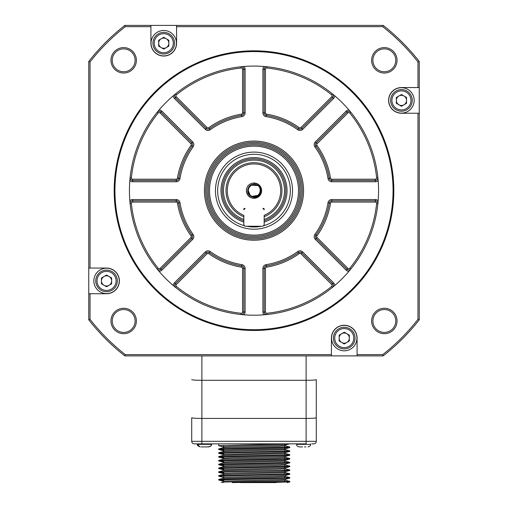 <?xml version="1.0" encoding="UTF-8"?>
<svg xmlns="http://www.w3.org/2000/svg" width="508" height="508" viewBox="0 0 508 508"><rect width="100%" height="100%" fill="white"/><g stroke="black" fill="none" stroke-linecap="round" stroke-linejoin="round"><path stroke-width="0.76" d="M383.159 355.892L124.841 355.892A209.734 209.734 0 0 1 88.754 319.805L88.754 61.487A209.734 209.734 0 0 1 124.841 25.4L383.159 25.4A209.734 209.734 0 0 1 419.246 61.487L419.246 319.805A209.734 209.734 0 0 1 383.159 355.892L382.721 354.622L357.086 354.622L357.086 355.892M254 158.871A31.775 31.775 0 0 0 243.834 220.751A31.775 31.775 0 0 1 254 158.871A31.775 31.775 0 0 1 264.166 220.751M104.007 276.492A5.086 5.086 0 0 0 104.007 285.299A5.086 5.086 0 0 0 111.633 280.899A5.086 5.086 0 0 0 104.007 276.492M161.207 38.792A5.086 5.086 0 0 0 161.207 47.6A5.086 5.086 0 0 0 168.834 43.193A5.086 5.086 0 0 0 161.207 38.792M398.907 95.993A5.086 5.086 0 0 0 398.907 104.8A5.086 5.086 0 0 0 406.533 100.394A5.086 5.086 0 0 0 398.907 95.993M341.706 333.692A5.086 5.086 0 0 0 341.706 342.5A5.086 5.086 0 0 0 349.333 338.099A5.086 5.086 0 0 0 341.706 333.692M111.633 283.832L111.633 277.959L106.547 275.025L101.467 277.959L101.467 283.832L106.547 286.766L111.633 283.832M168.834 46.133L168.834 40.259L163.747 37.325L158.667 40.259L158.667 46.133L163.747 49.066L168.834 46.133M406.533 103.334L406.533 97.46L401.453 94.526L396.367 97.46L396.367 103.334L401.453 106.267L406.533 103.334M349.333 341.033L349.333 335.159L344.253 332.226L339.166 335.159L339.166 341.033L344.253 343.967L349.333 341.033M97.015 280.899A9.531 9.531 0 0 0 106.547 290.43A9.531 9.531 0 0 0 116.084 280.899A9.531 9.531 0 0 0 106.547 271.361A9.531 9.531 0 0 0 97.015 280.899M154.216 43.193A9.531 9.531 0 0 0 163.747 52.73A9.531 9.531 0 0 0 173.285 43.193A9.531 9.531 0 0 0 163.747 33.661A9.531 9.531 0 0 0 154.216 43.193M391.916 100.394A9.531 9.531 0 0 0 401.453 109.931A9.531 9.531 0 0 0 410.985 100.394A9.531 9.531 0 0 0 401.453 90.862A9.531 9.531 0 0 0 391.916 100.394M334.715 338.099A9.531 9.531 0 0 0 344.253 347.631A9.531 9.531 0 0 0 353.784 338.099A9.531 9.531 0 0 0 344.253 328.562A9.531 9.531 0 0 0 334.715 338.099M95.745 280.899A10.808 10.808 0 0 0 106.547 291.7A10.808 10.808 0 0 0 117.354 280.899A10.808 10.808 0 0 0 106.547 270.091A10.808 10.808 0 0 0 95.745 280.899M152.946 43.193A10.808 10.808 0 0 0 163.747 54A10.808 10.808 0 0 0 174.555 43.193A10.808 10.808 0 0 0 163.747 32.391A10.808 10.808 0 0 0 152.946 43.193M390.646 100.394A10.808 10.808 0 0 0 401.453 111.201A10.808 10.808 0 0 0 412.255 100.394A10.808 10.808 0 0 0 401.453 89.592A10.808 10.808 0 0 0 390.646 100.394M333.445 338.099A10.808 10.808 0 0 0 344.253 348.901A10.808 10.808 0 0 0 355.054 338.099A10.808 10.808 0 0 0 344.253 327.292A10.808 10.808 0 0 0 333.445 338.099M93.84 280.899A12.713 12.713 0 0 0 106.547 293.605A12.713 12.713 0 0 0 119.259 280.899A12.713 12.713 0 0 0 106.547 268.186A12.713 12.713 0 0 0 93.84 280.899M151.041 43.193A12.713 12.713 0 0 0 163.747 55.905A12.713 12.713 0 0 0 176.46 43.193A12.713 12.713 0 0 0 163.747 30.486A12.713 12.713 0 0 0 151.041 43.193M388.741 100.394A12.713 12.713 0 0 0 401.453 113.106A12.713 12.713 0 0 0 414.16 100.394A12.713 12.713 0 0 0 401.453 87.687A12.713 12.713 0 0 0 388.741 100.394M331.54 338.099A12.713 12.713 0 0 0 344.253 350.806A12.713 12.713 0 0 0 356.959 338.099A12.713 12.713 0 0 0 344.253 325.387A12.713 12.713 0 0 0 331.54 338.099M344.253 325.387A12.713 12.713 0 0 0 331.54 338.099A12.713 12.713 0 0 0 344.253 350.806M372.891 60.319A11.443 11.443 0 0 0 384.327 71.755A11.443 11.443 0 0 0 395.77 60.319A11.443 11.443 0 0 0 384.327 48.876A11.443 11.443 0 0 0 372.891 60.319M372.891 320.973A11.443 11.443 0 0 0 384.327 332.416A11.443 11.443 0 0 0 395.77 320.973A11.443 11.443 0 0 0 384.327 309.537A11.443 11.443 0 0 0 372.891 320.973M112.23 60.319A11.443 11.443 0 0 0 123.673 71.755A11.443 11.443 0 0 0 135.109 60.319A11.443 11.443 0 0 0 123.673 48.876A11.443 11.443 0 0 0 112.23 60.319M112.23 320.973A11.443 11.443 0 0 0 123.673 332.416A11.443 11.443 0 0 0 135.109 320.973A11.443 11.443 0 0 0 123.673 309.537A11.443 11.443 0 0 0 112.23 320.973M357.086 354.622L357.086 338.099A12.84 12.84 0 0 0 344.253 325.26A12.84 12.84 0 0 0 331.413 338.099L331.413 355.892M331.413 354.622L125.279 354.622L124.841 355.892M125.279 354.622A208.464 208.464 0 0 1 90.024 319.367L88.754 319.805M90.024 319.367L90.024 293.732L88.754 293.732M90.024 293.732L106.547 293.732A12.84 12.84 0 0 0 119.386 280.899A12.84 12.84 0 0 0 106.547 268.059L88.754 268.059M90.024 268.059L90.024 61.925L88.754 61.487M90.024 61.925A208.464 208.464 0 0 1 125.279 26.67L124.841 25.4M125.279 26.67L150.914 26.67L150.914 25.4M150.914 26.67L150.914 43.193A12.84 12.84 0 0 0 163.747 56.032A12.84 12.84 0 0 0 176.587 43.193L176.587 25.4M176.587 26.67L382.721 26.67L383.159 25.4M382.721 26.67A208.464 208.464 0 0 1 417.976 61.925L419.246 61.487M417.976 61.925L417.976 87.56L419.246 87.56M417.976 87.56L401.453 87.56A12.84 12.84 0 0 0 388.614 100.394A12.84 12.84 0 0 0 401.453 113.233L419.246 113.233M417.976 113.233L417.976 319.367L419.246 319.805M417.976 319.367A208.464 208.464 0 0 1 382.721 354.622M371.621 60.319A12.713 12.713 0 0 0 384.327 73.031A12.713 12.713 0 0 0 397.04 60.319A12.713 12.713 0 0 0 384.327 47.606A12.713 12.713 0 0 0 371.621 60.319M371.621 320.973A12.713 12.713 0 0 0 384.327 333.686A12.713 12.713 0 0 0 397.04 320.973A12.713 12.713 0 0 0 384.327 308.267A12.713 12.713 0 0 0 371.621 320.973M110.96 60.319A12.713 12.713 0 0 0 123.673 73.031A12.713 12.713 0 0 0 136.379 60.319A12.713 12.713 0 0 0 123.673 47.606A12.713 12.713 0 0 0 110.96 60.319M110.96 320.973A12.713 12.713 0 0 0 123.673 333.686A12.713 12.713 0 0 0 136.379 320.973A12.713 12.713 0 0 0 123.673 308.267A12.713 12.713 0 0 0 110.96 320.973M114.173 190.646A139.827 139.827 0 0 1 254 50.825A139.827 139.827 0 0 1 393.827 190.646A139.827 139.827 0 0 1 254 330.473A139.827 139.827 0 0 1 114.173 190.646A139.827 139.827 0 0 1 254 50.825A139.827 139.827 0 0 1 393.827 190.646M174.047 95.123L173.361 95.701A3.816 3.816 0 0 0 174.473 98.539L205.296 129.356L206.191 128.46A2.54 2.54 0 0 0 209.474 128.727A76.27 76.27 0 0 1 241.7 115.379A2.54 2.54 0 0 0 243.834 112.871L243.834 69.285A2.54 2.54 0 0 0 241.027 66.751L241.154 68.015A1.27 1.27 0 0 1 242.557 69.285L242.557 112.871A1.27 1.27 0 0 1 241.497 114.122A77.54 77.54 0 0 0 208.731 127.692A1.27 1.27 0 0 1 207.093 127.559L176.27 96.742L175.374 97.638L206.191 128.46A2.54 2.54 0 0 0 209.474 128.727A76.27 76.27 0 0 1 241.7 115.379A2.54 2.54 0 0 0 243.834 112.871L242.557 112.871M265.011 66.561L264.116 66.484A3.816 3.816 0 0 0 262.896 69.285L262.896 112.871L264.166 112.871A2.54 2.54 0 0 0 266.3 115.379A76.27 76.27 0 0 1 298.526 128.727A2.54 2.54 0 0 0 301.809 128.46L332.626 97.638A2.54 2.54 0 0 0 332.429 93.866L331.629 94.856A1.27 1.27 0 0 1 331.73 96.742L300.907 127.559A1.27 1.27 0 0 1 299.269 127.692A77.54 77.54 0 0 0 266.503 114.122A1.27 1.27 0 0 1 265.443 112.871L265.443 69.285L264.166 69.285L264.166 112.871A2.54 2.54 0 0 0 266.3 115.379A76.27 76.27 0 0 1 298.526 128.727A2.54 2.54 0 0 0 301.809 128.46L300.907 127.559M348.945 110.007A3.816 3.816 0 0 0 346.107 111.119L315.29 141.942L316.186 142.837A2.54 2.54 0 0 0 315.919 146.12A76.27 76.27 0 0 1 329.267 178.346A2.54 2.54 0 0 0 331.775 180.48L375.361 180.48A2.54 2.54 0 0 0 377.895 177.673L376.631 177.8A1.27 1.27 0 0 1 375.361 179.203L331.775 179.203A1.27 1.27 0 0 1 330.524 178.143A77.54 77.54 0 0 0 316.954 145.377A1.27 1.27 0 0 1 317.087 143.739L347.904 112.916L347.008 112.02L316.186 142.837A2.54 2.54 0 0 0 315.919 146.12A76.27 76.27 0 0 1 329.267 178.346L330.524 178.143M378.162 200.762A3.816 3.816 0 0 0 375.361 199.542L331.775 199.542A3.816 3.816 0 0 0 328.016 202.743A74.993 74.993 0 0 1 314.89 234.429A3.816 3.816 0 0 0 315.29 239.351L346.107 270.173A3.816 3.816 0 0 0 348.945 271.285A124.568 124.568 0 0 1 334.639 285.591A3.816 3.816 0 0 0 333.527 282.753L302.704 251.936L301.809 252.832A2.54 2.54 0 0 0 298.526 252.565A76.27 76.27 0 0 1 266.3 265.913A2.54 2.54 0 0 0 264.166 268.427L264.166 312.014A2.54 2.54 0 0 0 266.973 314.541L266.846 313.277A1.27 1.27 0 0 1 265.443 312.014L265.443 268.427A1.27 1.27 0 0 1 266.503 267.17A77.54 77.54 0 0 0 299.269 253.6A1.27 1.27 0 0 1 300.907 253.733L331.73 284.556L332.626 283.654L301.809 252.832A2.54 2.54 0 0 0 298.526 252.565L299.269 253.6M243.884 314.808A3.816 3.816 0 0 0 245.104 312.014L245.104 268.427L243.834 268.427A2.54 2.54 0 0 0 241.7 265.913A76.27 76.27 0 0 1 209.474 252.565A2.54 2.54 0 0 0 206.191 252.832L175.374 283.654A2.54 2.54 0 0 0 175.571 287.426L176.371 286.442A1.27 1.27 0 0 1 176.27 284.556L207.093 253.733A1.27 1.27 0 0 1 208.731 253.6A77.54 77.54 0 0 0 241.497 267.17A1.27 1.27 0 0 1 242.557 268.427L242.557 312.014L243.834 312.014L243.834 268.427A2.54 2.54 0 0 0 241.7 265.913L241.497 267.17M159.055 271.285A3.816 3.816 0 0 0 161.893 270.173L192.71 239.351L191.814 238.455A2.54 2.54 0 0 0 192.081 235.172A76.27 76.27 0 0 1 178.733 202.946A2.54 2.54 0 0 0 176.225 200.812L132.639 200.812A2.54 2.54 0 0 0 130.105 203.625L131.369 203.492A1.27 1.27 0 0 1 132.639 202.089L176.225 202.089A1.27 1.27 0 0 1 177.476 203.156A77.54 77.54 0 0 0 191.046 235.915A1.27 1.27 0 0 1 190.913 237.554L160.096 268.376L160.992 269.272L191.814 238.455A2.54 2.54 0 0 0 192.081 235.172A76.27 76.27 0 0 1 178.733 202.946L177.476 203.156M129.838 180.531A3.816 3.816 0 0 0 132.639 181.75L176.225 181.75L176.225 180.48A2.54 2.54 0 0 0 178.733 178.346A76.27 76.27 0 0 1 192.081 146.12A2.54 2.54 0 0 0 191.814 142.837L160.992 112.02A2.54 2.54 0 0 0 157.22 112.217L158.204 113.017A1.27 1.27 0 0 1 160.096 112.916L190.913 143.739A1.27 1.27 0 0 1 191.046 145.377A77.54 77.54 0 0 0 177.476 178.143A1.27 1.27 0 0 1 176.225 179.203L132.639 179.203L132.639 180.48L176.225 180.48A2.54 2.54 0 0 0 178.733 178.346A76.27 76.27 0 0 1 192.081 146.12L191.046 145.377M393.059 190.646A139.059 139.059 0 0 1 254 329.705A139.059 139.059 0 0 1 114.941 190.646A139.059 139.059 0 0 1 254 51.587A139.059 139.059 0 0 1 393.059 190.646M157.22 269.075A2.54 2.54 0 0 0 160.992 269.272A2.54 2.54 0 0 1 157.22 269.075L158.204 268.275A1.27 1.27 0 0 0 160.096 268.376M176.371 286.442A123.298 123.298 0 0 0 241.154 313.277L241.027 314.541A2.54 2.54 0 0 0 243.834 312.014A2.54 2.54 0 0 1 241.027 314.541L241.243 314.56M332.429 287.426A2.54 2.54 0 0 0 332.626 283.654A2.54 2.54 0 0 1 332.429 287.426L331.629 286.442A1.27 1.27 0 0 0 331.73 284.556M346.107 270.173L347.008 269.272A2.54 2.54 0 0 0 350.78 269.075L349.796 268.275A123.298 123.298 0 0 0 376.631 203.492A1.27 1.27 0 0 0 375.361 202.089L375.361 200.812L331.775 200.812A2.54 2.54 0 0 0 329.267 202.946A76.27 76.27 0 0 1 315.919 235.172A2.54 2.54 0 0 0 316.186 238.455L347.008 269.272A2.54 2.54 0 0 0 350.78 269.075M175.571 93.866A2.54 2.54 0 0 0 175.374 97.638A2.54 2.54 0 0 1 175.571 93.866L176.371 94.856A1.27 1.27 0 0 0 176.27 96.742M158.204 113.017A123.298 123.298 0 0 0 131.369 177.8L130.105 177.673A2.54 2.54 0 0 0 132.639 180.48A2.54 2.54 0 0 1 130.105 177.673A2.54 2.54 0 0 0 132.639 180.48L132.639 181.75M245.104 268.427A3.816 3.816 0 0 0 241.903 264.662L241.7 265.913A76.27 76.27 0 0 1 209.474 252.565A2.54 2.54 0 0 0 206.191 252.832L207.093 253.733M378.568 190.646A124.568 124.568 0 0 1 254 315.214A124.568 124.568 0 0 1 129.432 190.646A124.568 124.568 0 0 1 254 66.078A124.568 124.568 0 0 1 378.568 190.646A124.568 124.568 0 0 0 378.162 180.531L378.085 179.635M376.631 203.492L377.895 203.625A2.54 2.54 0 0 0 375.361 200.812L375.361 199.542M376.631 177.8A123.298 123.298 0 0 0 349.796 113.017L350.78 112.217A2.54 2.54 0 0 0 347.008 112.02L346.107 111.119M331.629 94.856A123.298 123.298 0 0 0 266.846 68.015L266.973 66.751A2.54 2.54 0 0 0 264.166 69.285L262.896 69.285M205.296 129.356A3.816 3.816 0 0 0 210.217 129.756A74.993 74.993 0 0 1 241.903 116.63A3.816 3.816 0 0 0 245.104 112.871L245.104 69.285A3.816 3.816 0 0 0 243.884 66.484L242.989 66.561M262.896 112.871A3.816 3.816 0 0 0 266.097 116.63A74.993 74.993 0 0 1 297.783 129.756A3.816 3.816 0 0 0 302.704 129.356L333.527 98.539A3.816 3.816 0 0 0 334.639 95.701L333.953 95.123M333.527 98.539L332.626 97.638A2.54 2.54 0 0 0 332.429 93.866A2.54 2.54 0 0 1 332.626 97.638L331.73 96.742M315.29 141.942A3.816 3.816 0 0 0 314.89 146.863A74.993 74.993 0 0 1 328.016 178.549A3.816 3.816 0 0 0 331.775 181.75L375.361 181.75L375.361 180.48A2.54 2.54 0 0 0 377.895 177.673A2.54 2.54 0 0 1 375.361 180.48L375.361 179.203M348.945 271.285L349.523 270.599M302.704 251.936A3.816 3.816 0 0 0 297.783 251.536A74.993 74.993 0 0 1 266.097 264.662A3.816 3.816 0 0 0 262.896 268.427L262.896 312.014A3.816 3.816 0 0 0 264.116 314.808L265.011 314.731M241.903 264.662A74.993 74.993 0 0 1 210.217 251.536A3.816 3.816 0 0 0 205.296 251.936L174.473 282.753A3.816 3.816 0 0 0 173.361 285.591L174.047 286.169M192.71 239.351A3.816 3.816 0 0 0 193.11 234.429A74.993 74.993 0 0 1 179.984 202.743A3.816 3.816 0 0 0 176.225 199.542L132.639 199.542A3.816 3.816 0 0 0 129.838 200.762L129.915 201.657M176.225 181.75A3.816 3.816 0 0 0 179.984 178.549A74.993 74.993 0 0 1 193.11 146.863A3.816 3.816 0 0 0 192.71 141.942L161.893 111.119A3.816 3.816 0 0 0 159.055 110.007L158.477 110.693M243.884 66.484A124.568 124.568 0 0 1 264.116 66.484M159.055 110.007A124.568 124.568 0 0 1 173.361 95.701M204.426 190.646A49.574 49.574 0 0 1 254 141.072A49.574 49.574 0 0 1 303.574 190.646A49.574 49.574 0 0 1 254 240.221A49.574 49.574 0 0 1 204.426 190.646M302.304 190.646A48.304 48.304 0 0 1 254 238.951A48.304 48.304 0 0 1 205.696 190.646A48.304 48.304 0 0 1 254 142.342A48.304 48.304 0 0 1 302.304 190.646M254 237.681A47.034 47.034 0 0 1 206.966 190.646A47.034 47.034 0 0 1 254 143.612A47.034 47.034 0 0 1 301.034 190.646A47.034 47.034 0 0 1 254 237.681M254 236.404A45.758 45.758 0 0 1 214.37 167.767A45.758 45.758 0 0 1 293.63 167.767A45.758 45.758 0 0 1 254 236.404M254 146.158A44.488 44.488 0 0 1 298.488 190.646A44.488 44.488 0 0 1 254 235.134A44.488 44.488 0 0 1 209.512 190.646A44.488 44.488 0 0 1 254 146.158M254 229.191A38.544 38.544 0 0 0 287.382 171.374A38.544 38.544 0 0 0 220.618 171.374A38.544 38.544 0 0 0 254 229.191M261.41 226.238A36.354 36.354 0 0 1 246.59 226.238M244.64 225.774A36.354 36.354 0 0 1 254 154.292A36.354 36.354 0 0 1 263.36 225.774M243.834 222.091A33.052 33.052 0 0 1 257.442 157.778A33.052 33.052 0 0 1 264.166 222.091M264.166 219.412A30.505 30.505 0 0 0 254 160.141A30.505 30.505 0 0 0 243.834 219.412M252.241 198.069L249.879 197.066L247.987 195.332L246.774 193.078L246.374 190.544M258.597 196.736L256.318 197.91L253.778 198.272L251.263 197.764L249.06 196.456L247.415 194.488L246.513 192.088M256.33 197.91L253.79 198.272L251.276 197.771L249.066 196.463L247.415 194.501M249.898 197.079L247.999 195.351L246.78 193.097L246.374 190.564L246.831 188.043M250.273 195.421L252.019 196.361L257.74 195.409L254 196.704C243.713 196.723 248.647 179.965 257.277 185.56L251.384 185.191M251.377 185.191L248.539 188.043M247.98 189.992L250.266 195.415M254.254 184.296L257.404 185.363M257.74 195.409C260.172 193.351 260.826 190.83 259.709 187.846A6.356 6.356 0 0 0 259.696 187.827M247.834 189.097L248.05 192.888L249.136 194.735L250.761 196.12L252.762 196.882L254.902 196.939L256.934 196.285L258.636 194.989L259.817 193.205L260.274 189.624M248.05 192.888L250.038 195.612L251.904 196.647L254.019 197.002L256.121 196.634L257.988 195.593L260.039 192.621M247.796 192.037L249.384 195.015L251.092 196.298L253.136 196.945L255.27 196.875L257.264 196.101L258.889 194.71L260.312 191.383M247.891 192.405L249.65 195.282L251.435 196.463L253.505 196.983L255.638 196.786L257.581 195.898L259.956 192.862M247.707 191.541L249.047 194.634L250.654 196.05L252.628 196.85L254.768 196.958L257.785 195.751M260.128 192.322L259.258 194.215L257.778 195.758L255.867 196.723L253.752 196.996L251.657 196.552L249.828 195.447L248.006 192.761L249.93 195.529L251.784 196.602L253.886 197.002L255.994 196.679L257.886 195.675L259.334 194.1L260.147 192.259M260.242 191.84L258.712 194.913L257.029 196.234L255.01 196.92L252.87 196.901L250.857 196.171L249.206 194.818L247.771 191.91L249.295 194.92L250.977 196.234L253.003 196.926L255.137 196.901L257.15 196.171L258.801 194.812L260.28 191.637M260.217 191.954L259.461 193.897L258.077 195.523L256.223 196.602L254.127 197.002L252.012 196.685L250.12 195.682L248.672 194.113L247.821 192.145L247.891 188.906L247.86 192.278L248.749 194.221L250.228 195.764L252.139 196.723L254.26 196.996L256.349 196.552L258.178 195.44L260.191 192.075M259.753 193.345L257.359 196.044L255.378 196.85L253.244 196.958L251.193 196.348L249.46 195.091L247.86 192.272L249.555 195.186L251.314 196.406L253.371 196.971L255.505 196.818L257.467 195.974L259.836 193.161M247.701 191.478L248.964 194.526L250.539 195.974L252.501 196.825L254.635 196.971L256.692 196.399L258.451 195.18L260.159 192.208M247.688 191.408L248.888 194.418L250.425 195.904L252.374 196.793L254.502 196.983L256.572 196.456L258.356 195.275L260.204 192.024M247.961 192.634L249.733 195.358L251.536 196.507L253.619 196.99L255.74 196.761L257.67 195.834L259.975 192.811M247.745 191.776L249.117 194.716L250.742 196.107L252.736 196.875L254.876 196.939L256.915 196.298L259.423 193.954M254 184.29C246.031 183.89 245.662 196.939 253.638 196.99C260.96 197.815 262.909 186.099 255.695 184.518A6.356 6.356 0 0 0 249.422 186.239C246.094 191.922 247.618 195.644 254 197.415C263.131 197.942 263.036 183.001 254 183.331L254 184.201L254 183.331M254 184.201L255.695 184.518M262.896 226.238L245.104 226.238L243.834 224.968L243.834 215.329A26.695 26.695 0 0 1 254 163.951A26.695 26.695 0 0 1 264.166 215.329L264.166 224.968L262.896 226.238M254 198.272A7.626 7.626 0 0 0 260.604 186.836A7.626 7.626 0 0 0 247.396 186.836A7.626 7.626 0 0 0 254 198.272M264.166 208.953A0.508 0.508 0 0 0 263.658 208.445L262.896 208.445L264.166 209.715L264.166 208.953L263.404 208.953M244.342 208.445A0.508 0.508 0 0 0 243.834 208.953L243.834 209.715L245.104 208.445L244.342 208.445M243.834 216.23L243.395 216.522L243.834 216.706A27.965 27.965 0 0 1 254 162.681A27.965 27.965 0 0 0 243.395 216.522L243.827 216.23M264.166 216.706L264.604 216.522L264.166 216.23L264.604 216.522A27.965 27.965 0 0 0 254 162.681A27.965 27.965 0 0 0 243.395 216.522M302.641 446.907L299.123 446.907C297.218 446.329 296.374 445.484 296.583 444.36L296.583 443.852M300.076 446.907L301.244 446.907M305.905 446.907L304.508 446.907M200.933 446.907L208.877 446.907L200.933 446.907M206.756 446.907L205.359 446.907M210.471 446.341L207.924 446.907L208.877 446.907C211.214 445.827 212.065 444.983 211.417 444.36L197.434 444.36L199.974 446.907C197.637 445.827 196.786 444.983 197.434 444.36L197.434 443.852M310.566 443.852L310.566 444.36L296.583 444.36M211.417 443.852L211.417 444.367M218.732 452.768L289.833 450.901L289.77 451.415L218.662 453.282L218.732 452.768L223.196 451.568L285.337 449.707M223.12 447.802L276.282 446.373L285.388 445.897L285.394 444.945L232.239 446.373L223.114 446.85L223.114 447.777M285.394 449.707L285.394 448.755L232.219 450.183L223.114 450.66L223.114 451.593M254.254 454.476L285.394 453.523L285.394 452.571L223.114 454.476L223.114 455.428L254.254 454.476M223.749 451.739L223.114 451.612M284.759 452.45L285.394 452.571M218.738 460.394L289.839 458.527L289.776 459.041L218.662 460.908L218.738 460.394L223.222 459.188L276.263 457.81L285.394 457.333L285.394 456.381L232.239 457.81L223.114 458.292L223.114 459.219M223.749 455.549L223.114 455.428M218.738 464.21L289.846 462.337L289.776 462.858L218.662 464.725L218.738 464.21L223.196 463.01L285.344 461.15M289.776 459.041L285.312 460.242L232.232 461.626L223.114 462.102L223.114 463.029M218.738 468.02L289.846 466.154L289.776 466.668L218.662 468.535L218.738 468.02L223.196 466.82L276.263 465.436L285.394 464.96L285.394 464.007L232.251 465.442L223.114 465.919L223.114 466.846M223.152 470.681L276.263 469.252L285.394 468.776L285.394 467.843M289.776 466.668L285.312 467.868L223.114 469.729L223.114 470.662M218.738 475.647L289.846 473.78L289.776 474.294L218.669 476.161L218.738 475.647L223.196 474.453L285.35 472.586M285.394 472.586L285.394 471.659L232.245 473.069L223.114 473.545L223.114 474.472M223.749 478.428L276.263 476.879L285.394 476.402L285.394 475.469M223.749 474.618L223.114 474.497M289.776 474.294L285.312 475.494L223.114 477.355L223.114 478.288M223.114 482.124L276.263 480.689L285.394 480.212L285.394 479.285M289.776 478.111L218.662 479.977L218.738 479.463L289.846 477.59L289.776 478.111L285.312 479.311L223.152 481.171M284.759 444.817L285.394 444.945M232.27 482.6L289.846 481.406L285.312 480.168M289.846 477.59L285.312 476.358M289.846 473.78L285.274 472.535M223.215 470.63L218.783 471.824L279.413 470.44L289.846 469.964L285.312 468.732M289.846 466.154L285.312 464.915M289.846 462.337L285.267 461.093M289.839 458.527L285.312 457.289M289.846 454.711L289.77 455.231L218.662 457.098L218.732 456.584L289.801 454.711L285.312 453.473M289.833 450.901L285.261 449.65M289.846 447.084L289.77 447.605L218.662 449.472L218.732 448.951L289.846 447.084L285.312 445.846M289.319 443.852L218.662 445.656L218.738 443.852M289.846 481.406L289.776 481.921L267.906 482.6L276.238 482.6M218.662 445.656L223.196 446.894M218.662 449.472L223.749 449.796M218.662 453.282L223.749 453.612M218.662 457.098L223.749 457.429M218.662 460.908L223.749 461.239M218.662 464.725L223.749 465.055M218.662 468.535L223.749 468.865M289.846 469.964L289.776 470.484L229.102 471.875L218.662 472.351L223.749 472.681M218.669 476.161L223.196 477.399M218.662 479.977L223.749 480.308M267.906 482.6L240.601 482.6M311.836 443.852L313.741 443.852A2.54 2.54 0 0 0 316.287 441.312L316.287 417.76C315.671 418.167 312.28 418.389 306.114 418.433L201.886 418.433C195.72 418.389 192.329 418.167 191.713 417.76L191.713 441.312A2.54 2.54 0 0 0 194.259 443.852A2.54 2.54 0 0 1 191.713 441.312L191.713 417.76M194.259 443.852L306.114 443.852L306.114 441.312L201.886 441.312L201.886 443.852L196.164 443.852M316.287 417.76L316.287 379.622C315.671 380.035 312.28 380.257 306.114 380.301L201.886 380.301C195.72 380.257 192.329 380.035 191.713 379.622M316.287 379.622L316.287 441.312L306.114 441.312L306.114 355.892M206.191 128.46L207.093 127.559M210.217 129.756L208.731 127.692M209.474 128.727A76.27 76.27 0 0 1 241.7 115.379L241.497 114.122M245.104 69.285L242.557 69.285M264.166 112.871L265.443 112.871M266.097 116.63L266.503 114.122M266.3 115.379A76.27 76.27 0 0 1 298.526 128.727L299.269 127.692M314.89 146.863L315.919 146.12A2.54 2.54 0 0 1 316.186 142.837L317.087 143.739M315.919 146.12L316.954 145.377M328.016 178.549L329.267 178.346A2.54 2.54 0 0 0 331.775 180.48L331.775 179.203M331.775 199.542L331.775 202.089L375.361 202.089M328.016 202.743L330.524 203.156A1.27 1.27 0 0 1 331.775 202.089M314.89 234.429L316.954 235.915A77.54 77.54 0 0 0 330.524 203.156M315.919 235.172A2.54 2.54 0 0 0 316.186 238.455L317.087 237.554A1.27 1.27 0 0 1 316.954 235.915M347.008 269.272L347.904 268.376L317.087 237.554M301.809 252.832L300.907 253.733M297.783 251.536L298.526 252.565A76.27 76.27 0 0 1 266.3 265.913L266.503 267.17M266.097 264.662L266.3 265.913A2.54 2.54 0 0 0 264.166 268.427L265.443 268.427M262.896 312.014L265.443 312.014M243.834 268.427L242.557 268.427M210.217 251.536L208.731 253.6M174.473 282.753L176.27 284.556M193.11 234.429L192.081 235.172A2.54 2.54 0 0 1 191.814 238.455L190.913 237.554M179.984 202.743L178.733 202.946A76.27 76.27 0 0 0 192.081 235.172L191.046 235.915M178.733 202.946A2.54 2.54 0 0 0 176.225 200.812L176.225 202.089M132.639 199.542L132.639 202.089M176.225 180.48L176.225 179.203M179.984 178.549L177.476 178.143M192.71 141.942L190.913 143.739M161.893 111.119L160.096 112.916M131.369 203.492A123.298 123.298 0 0 0 158.204 268.275M241.154 313.277A1.27 1.27 0 0 0 242.557 312.014M266.846 313.277A123.298 123.298 0 0 0 331.629 286.442M347.904 268.376A1.27 1.27 0 0 0 349.796 268.275M349.796 113.017A1.27 1.27 0 0 0 347.904 112.916M266.846 68.015A1.27 1.27 0 0 0 265.443 69.285M241.154 68.015A123.298 123.298 0 0 0 176.371 94.856M131.369 177.8A1.27 1.27 0 0 0 132.639 179.203M241.903 116.63L241.7 115.379A2.54 2.54 0 0 0 243.834 112.871L245.104 112.871M297.783 129.756L298.526 128.727A2.54 2.54 0 0 0 301.809 128.46L302.704 129.356M241.027 314.541A2.54 2.54 0 0 0 243.834 312.014L245.104 312.014M264.166 312.014A2.54 2.54 0 0 0 266.973 314.541M243.834 69.285A2.54 2.54 0 0 0 241.027 66.751M174.473 98.539L175.374 97.638M331.775 181.75L331.775 180.48M375.361 181.75A3.816 3.816 0 0 0 378.162 180.531M315.29 239.351L316.186 238.455M333.527 282.753L332.626 283.654M262.896 268.427L264.166 268.427M205.296 251.936L206.191 252.832M161.893 270.173L160.992 269.272M176.225 199.542L176.225 200.812M193.11 146.863L192.081 146.12M244.596 208.953L243.834 208.953M269.545 482.092L254.254 482.092M201.886 355.892L201.886 441.312L191.713 441.312M310.566 444.36C310.775 445.484 309.931 446.329 308.026 446.907C309.931 446.329 310.775 445.484 310.566 444.36M211.417 444.494L211.284 445.173M211.271 445.218L210.839 445.973M284.759 481.736L284.759 480.339M284.759 477.92L284.759 476.523M284.759 474.11L284.759 472.707M284.759 471.761L284.759 470.77M284.759 470.294L284.759 468.897M284.759 467.944L284.759 466.96M284.759 466.484L284.759 465.087M284.759 462.667L284.759 461.264M284.759 460.318L284.759 459.334M284.759 458.851L284.759 457.454M284.759 456.508L284.759 455.517M284.759 455.041L284.759 453.644M284.759 452.692L284.759 451.707M284.759 451.225L284.759 449.828M284.759 448.882L284.759 447.891M284.759 447.415L284.759 446.018M284.759 445.065L284.759 444.081M223.749 481.051L223.749 479.647M223.749 479.171L223.749 478.187M223.749 477.234L223.749 475.837M223.749 475.361L223.749 474.37M223.749 473.418L223.749 472.021M223.749 469.608L223.749 468.211M223.749 467.735L223.749 466.744M223.749 465.792L223.749 464.395M223.749 461.982L223.749 460.585M223.749 458.165L223.749 456.768M223.749 454.355L223.749 452.958M223.749 452.476L223.749 451.491M223.749 450.539L223.749 449.142M223.749 448.666L223.749 447.681M223.749 446.729L223.749 445.332M285.394 461.15L285.394 460.216M223.114 482.098L223.114 481.171M223.749 482.092L223.241 482.6M223.203 447.751L218.732 448.951M223.196 455.384L218.732 456.578M223.196 478.263L218.738 479.463M223.196 482.079L221.253 482.6M287.255 482.6L289.776 481.921M223.222 481.222L218.732 480.016M223.196 473.589L218.732 472.389M223.196 469.773L218.732 468.573M285.312 471.684L289.776 470.484M223.203 465.963L218.732 464.763M223.196 462.147L218.732 460.947M285.312 464.052L289.776 462.858M223.196 458.337L218.738 457.137M223.196 454.52L218.738 453.32M285.312 456.425L289.776 455.231M223.196 450.704L218.738 449.51M285.312 452.615L289.77 451.415M285.312 448.799L289.77 447.605M285.312 444.989L289.77 443.789M218.662 472.351L218.662 471.875"/></g></svg>
